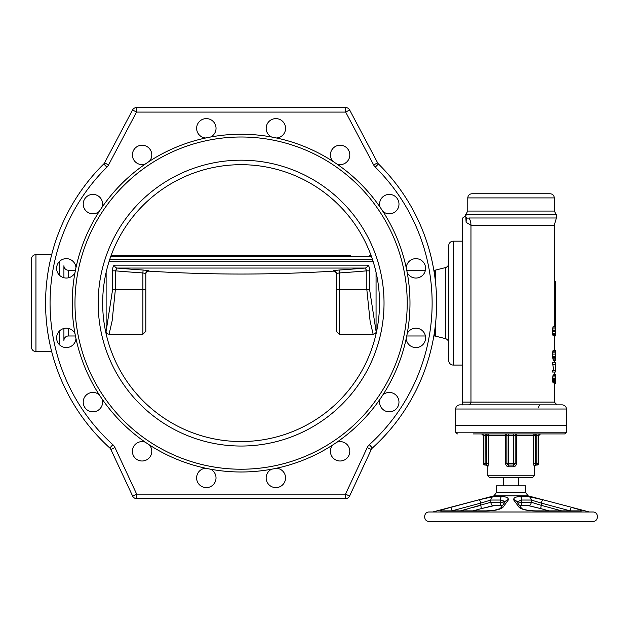 <?xml version="1.0" encoding="UTF-8"?>
<svg xmlns="http://www.w3.org/2000/svg" width="629" height="629" viewBox="0 0 629 629"><rect width="100%" height="100%" fill="white"/><g stroke="black" fill="none" stroke-linecap="round" stroke-linejoin="round"><path stroke-width="0.94" d="M241.096 469.226A166.111 166.111 0 0 0 407.215 303.115A166.111 166.111 0 0 0 241.096 137.004A166.111 166.111 0 0 0 74.985 303.115A166.111 166.111 0 0 0 241.096 469.226M149.364 444.907A168.879 168.879 0 0 1 145.205 442.132A9.687 9.687 0 0 0 135.227 458.156A9.687 9.687 0 0 0 148.711 458.376A9.687 9.687 0 0 0 149.364 444.907A168.879 168.879 0 0 0 210.605 469.218A168.879 168.879 0 0 1 205.707 468.243A9.687 9.687 0 0 0 202.617 486.87A9.687 9.687 0 0 0 215.157 481.908A9.687 9.687 0 0 0 210.605 469.218A168.879 168.879 0 0 0 271.594 469.218A9.687 9.687 0 0 0 275.872 487.609A9.687 9.687 0 0 0 285.55 478.229A9.687 9.687 0 0 0 276.493 468.243A168.879 168.879 0 0 0 332.835 444.907A9.687 9.687 0 0 0 343.827 460.255A9.687 9.687 0 0 0 349.181 447.887A9.687 9.687 0 0 0 336.995 442.132A168.879 168.879 0 0 0 380.113 399.006A9.687 9.687 0 0 0 396.136 408.984A9.687 9.687 0 0 0 396.356 395.507A9.687 9.687 0 0 0 382.888 394.855A168.879 168.879 0 0 1 380.113 399.006M382.888 394.855A168.879 168.879 0 0 0 406.232 338.512A9.687 9.687 0 0 0 424.85 341.594A9.687 9.687 0 0 0 419.897 329.053A9.687 9.687 0 0 0 407.207 333.606A168.879 168.879 0 0 1 406.232 338.512M407.207 333.606A168.879 168.879 0 0 0 407.207 272.624A9.687 9.687 0 0 0 425.589 268.347A9.687 9.687 0 0 0 416.209 258.661A9.687 9.687 0 0 0 406.232 267.718A168.879 168.879 0 0 1 407.207 272.624M425.401 270.234L406.751 270.234A168.879 168.879 0 0 0 382.888 211.375A9.687 9.687 0 0 0 398.243 200.392A9.687 9.687 0 0 0 385.868 195.029A9.687 9.687 0 0 0 380.113 207.224A168.879 168.879 0 0 1 382.888 211.375M380.113 207.224A168.879 168.879 0 0 0 336.995 164.098A9.687 9.687 0 0 0 346.964 148.074A9.687 9.687 0 0 0 333.488 147.854A9.687 9.687 0 0 0 332.835 161.323A168.879 168.879 0 0 1 336.995 164.098M332.835 161.323A168.879 168.879 0 0 0 276.493 137.987A9.687 9.687 0 0 0 279.575 119.361A9.687 9.687 0 0 0 267.042 124.322A9.687 9.687 0 0 0 271.594 137.012A168.879 168.879 0 0 1 276.493 137.987A168.879 168.879 0 0 0 210.605 137.012A9.687 9.687 0 0 0 206.328 118.622A9.687 9.687 0 0 0 196.641 128.002A9.687 9.687 0 0 0 205.707 137.987A168.879 168.879 0 0 1 210.605 137.012M276.493 468.243A168.879 168.879 0 0 1 271.594 469.218A168.879 168.879 0 0 0 276.493 468.243M336.995 442.132A168.879 168.879 0 0 1 332.835 444.907M149.364 161.323A9.687 9.687 0 0 0 138.372 145.975A9.687 9.687 0 0 0 133.018 158.343A9.687 9.687 0 0 0 145.205 164.098A168.879 168.879 0 0 1 205.707 137.987M102.079 207.224A9.687 9.687 0 0 0 86.055 197.247A9.687 9.687 0 0 0 85.843 210.723A9.687 9.687 0 0 0 99.303 211.375A168.879 168.879 0 0 1 145.205 164.098M75.967 267.718A9.687 9.687 0 0 0 57.349 264.636A9.687 9.687 0 0 0 62.302 277.169A9.687 9.687 0 0 0 74.993 272.624A168.879 168.879 0 0 1 99.303 211.375M74.993 333.606A9.687 9.687 0 0 0 56.61 337.883A9.687 9.687 0 0 0 65.982 347.57A9.687 9.687 0 0 0 75.967 338.512A168.879 168.879 0 0 1 74.993 272.624M145.205 442.132A168.879 168.879 0 0 1 99.303 394.855A9.687 9.687 0 0 0 83.956 405.839A9.687 9.687 0 0 0 96.331 411.201A9.687 9.687 0 0 0 102.079 399.006A168.879 168.879 0 0 1 75.967 338.512M114.958 447.557A8.995 8.995 0 0 0 112.843 444.687L109.823 448.021A4.497 4.497 0 0 1 110.877 449.46A4.497 4.497 0 0 0 109.823 448.021A4.497 4.497 0 0 1 110.877 449.46A4.497 4.497 0 0 0 109.823 448.021A4.497 4.497 0 0 1 110.877 449.46L114.958 447.557L136.682 494.142L136.682 498.64L345.518 498.64L345.518 494.142L367.242 447.557L371.314 449.46A4.497 4.497 0 0 1 372.376 448.021A4.497 4.497 0 0 0 371.314 449.46L349.59 496.045A4.497 4.497 0 0 1 345.518 498.64M110.877 449.46L132.609 496.045L136.682 494.142L345.518 494.142L349.59 496.045L371.314 449.46A4.497 4.497 0 0 1 372.376 448.021L369.357 444.687A191.027 191.027 0 0 0 375.277 167.141L378.438 163.941A4.497 4.497 0 0 1 377.62 162.84L349.645 109.981L377.62 162.84L373.65 164.947L345.675 112.088L349.645 109.981A4.497 4.497 0 0 0 345.675 107.583L136.524 107.583A4.497 4.497 0 0 0 132.554 109.981L104.571 162.84A4.497 4.497 0 0 1 103.761 163.941L106.914 167.141A191.027 191.027 0 0 0 112.843 444.687L112.843 444.687M75.449 335.988L68.412 335.988A4.497 4.497 180 0 0 63.914 340.493L63.914 328.495M75.449 270.234L68.412 270.234L68.412 277.798M68.412 270.234A4.497 4.497 0 0 1 63.914 265.737L63.914 277.735M51.664 351.564L35.947 351.564L35.947 254.666L51.664 254.666M35.947 254.666A4.497 4.497 0 0 0 31.45 259.164L31.45 347.066A4.497 4.497 0 0 0 35.947 351.564M434.34 332.914L434.34 335.988L433.845 335.988M425.401 335.988L406.751 335.988M448.736 263.268A4.497 4.497 0 0 1 445.332 267.632L435.433 270.1A4.497 4.497 0 0 1 434.34 270.234L433.845 270.234M434.34 335.988A4.497 4.497 180 0 1 435.433 336.122L445.332 338.599A4.497 4.497 180 0 1 448.736 342.962M462.582 365.064L453.242 365.064A4.497 4.497 0 0 1 448.736 360.559L448.736 245.664A4.497 4.497 0 0 1 453.242 241.166L462.582 241.166M448.736 345.337L448.736 338.756M241.096 441.542A138.427 138.427 0 0 1 102.669 303.115A138.427 138.427 0 0 1 241.096 164.688A138.427 138.427 0 0 1 379.523 303.115A138.427 138.427 0 0 1 241.096 441.542A138.427 138.427 0 0 1 102.669 303.115A138.427 138.427 0 0 1 241.096 164.688M132.609 496.045A4.497 4.497 0 0 0 136.682 498.64M109.823 448.021A195.533 195.533 0 0 1 103.761 163.941A195.533 195.533 0 0 0 109.823 448.021M132.554 109.981L136.524 112.088L136.524 107.583M378.438 163.941A195.533 195.533 0 0 1 372.376 448.021A4.497 4.497 0 0 0 371.314 449.46A4.497 4.497 0 0 1 372.376 448.021A195.533 195.533 0 0 0 378.438 163.941A4.497 4.497 0 0 1 377.62 162.84M148.916 271.138A1465.255 1465.255 0 0 0 333.284 271.138L333.284 270.588L339.11 270.038A1464.532 1464.532 0 0 0 365.127 268.056L366.833 270.84L369.616 270.84C369.577 267.474 368.909 265.58 367.611 265.155A2.917 2.736 90 0 1 365.127 268.056L117.073 268.056A2.917 2.736 -90 0 1 114.58 265.155C113.291 265.572 112.622 267.467 112.583 270.84L115.366 270.84L117.073 268.056A1464.532 1464.532 0 0 0 143.09 270.038L148.916 270.588L148.916 271.138C147.052 271.225 146.014 272.2 145.818 274.055L145.818 331.341L142.893 334.258L142.893 272.947L145.818 273.513A2.917 2.917 180 0 1 148.916 270.588M376.063 272.357L376.063 331.318L369.616 289.615L369.616 270.84M376.063 331.318C376.433 332.647 375.458 333.622 373.139 334.258L370.104 321.104L366.833 289.615L366.833 270.84A1467.449 1467.449 0 0 1 339.306 272.947L339.11 270.038M333.284 270.588A2.917 2.917 180 0 1 336.381 273.497L336.381 273.418M373.139 334.258L339.306 334.258L339.298 272.947L336.381 273.497L336.381 331.341L336.381 289.615L369.616 289.615M112.583 289.615L115.366 289.615L112.135 320.924L109.061 334.258C106.726 333.606 105.751 332.631 106.128 331.318L112.583 289.615L112.583 270.84M143.09 270.038L142.893 272.947A1467.449 1467.449 0 0 1 115.366 270.84L115.366 289.615L145.818 289.615L145.818 273.418M350.754 255.358L241.151 255.358M241.096 255.358L112.505 255.358L241.096 255.358M511.031 193.756L471.923 193.756C469.407 193.999 468.023 195.383 467.772 197.907L554.291 197.907C554.047 195.383 552.663 193.999 550.139 193.756L511.031 193.756M554.291 326.608L554.291 225.276L556.366 217.98L556.366 214.654L554.291 211.061L467.772 211.061L467.772 197.907M556.366 214.654L465.696 214.654L466.097 222.32C466.569 215.157 465.759 218.939 469.037 217.98A13.846 12.824 -90 0 1 470.964 225.276L466.097 222.32M556.366 217.98L469.037 217.98M466.097 215.212L462.936 217.98L465.696 215.212M462.582 404.903L462.582 217.98M553.819 375.662L554.086 374.106L555.328 374.106L555.328 383.714L554.157 383.714L554.157 382.935M555.328 374.884L553.229 374.884L552.459 378.257L552.97 382.676L555.328 382.935M552.459 372.03L552.459 370.473L555.328 370.473L555.328 372.03L552.459 372.03M552.459 364.765L555.328 364.765L555.328 362.689L552.459 362.689L553.819 370.473M552.97 350.746L552.459 356.454L553.504 360.614L555.328 360.614L555.328 350.487L552.97 350.746L555.328 350.746M554.267 335.689L555.328 335.949L555.328 281.658L554.291 280.62M555.328 326.608L552.97 326.868L552.459 330.5L552.97 335.43L555.328 335.689M566.407 409.015L566.407 432.202L455.663 432.202L455.663 425.621L566.407 425.621L455.663 425.621L455.663 409.015C455.907 406.491 457.291 405.107 459.815 404.856L562.247 404.856C564.771 405.107 566.155 406.491 566.407 409.015L455.663 409.015M462.582 404.856L550.658 404.856M538.715 407.623A2.768 1.384 -90 0 1 540.099 404.856M553.968 374.625L555.328 374.625M552.97 382.676L555.328 382.676M552.687 381.638L555.328 381.638M552.537 380.592L555.328 380.592M552.459 379.554L555.328 379.554M552.459 378.257L555.328 378.257M552.537 376.96L555.328 376.96M552.765 375.922L555.328 375.922M553.04 375.143L555.328 375.143M555.328 364.765L555.328 370.473M553.229 360.354L555.328 360.354M552.97 359.835L555.328 359.835M552.687 358.797L555.328 358.797M552.537 357.752L555.328 357.752M552.459 356.454L555.328 356.454M552.459 354.119L555.328 354.119M552.537 352.822L555.328 352.822M552.687 351.784L555.328 351.784M552.97 335.43L555.328 335.43M552.687 334.392L555.328 334.392M552.537 333.354L555.328 333.354M552.459 331.538L555.328 331.538M552.459 330.5L555.328 330.5M552.537 328.943L555.328 328.943M552.687 327.906L555.328 327.906M552.97 326.868L555.328 326.868M508.775 466.804C506.872 466.647 505.795 465.491 505.559 463.345L505.559 435.661L488.505 435.661L488.505 463.345L487.845 466.804L487.845 475.799L534.218 475.799L534.218 466.804L533.565 463.345L533.565 435.661L516.511 435.661A1.73 0.409 90 0 1 516.912 433.931L516.912 433.931A1.73 1.73 0 0 0 515.182 435.661L516.511 435.661L516.511 463.345C516.267 465.491 515.19 466.647 513.288 466.804L508.782 466.804L508.609 465.075A1.73 1.73 0 0 1 506.88 463.345L506.88 435.661A1.73 1.73 0 0 0 505.15 433.931A1.73 0.409 -90 0 1 505.559 435.661L506.88 435.661A1.73 1.73 0 0 0 505.15 433.931L535.248 433.931A1.73 1.683 -90 0 0 533.565 435.661L535.248 435.661L535.248 433.931L564.677 433.931L473.102 433.931M536.875 465.075L535.829 465.075L535.248 463.345L536.875 463.345L536.875 435.661L538.597 435.661L538.597 463.345A1.73 1.722 90 0 1 536.875 465.075L536.875 463.345L538.715 463.345L538.597 435.661A1.73 1.722 90 0 1 540.319 433.931L536.875 433.931L536.875 435.661L535.248 435.661L535.248 463.345L533.565 463.345M483.347 435.661L483.347 463.345L483.465 435.661L481.617 433.931L486.822 433.931L486.822 435.661L488.505 435.661A1.73 1.683 90 0 0 486.822 433.931L508.287 433.931L508.609 465.075L513.453 465.075L513.288 466.804M488.505 463.345L486.822 463.345L486.335 465.012M486.704 464.226L486.791 463.809M487.955 466.804A1.73 1.722 -90 0 0 486.241 465.075L486.233 465.075A1.73 1.722 -90 0 1 486.241 465.075A1.73 1.722 -90 0 0 486.233 465.075L485.077 465.075L485.187 433.931M535.735 465.02L535.829 465.075A1.73 1.722 90 0 0 534.107 466.804M513.885 465.02L514.294 464.855L513.885 465.02M507.768 464.855L508.177 465.02M505.559 463.345L513.618 463.345L513.453 465.075A1.73 1.73 0 0 0 515.182 463.345L515.182 435.661A1.73 1.73 0 0 1 516.912 433.931L516.912 433.931M505.15 433.931L505.15 433.931A1.73 1.73 0 0 1 506.88 435.661L515.182 435.661M485.187 465.075A1.73 1.722 90 0 1 483.465 463.345L486.822 463.345L486.822 435.661L483.465 435.661A1.73 1.722 -90 0 0 481.743 433.931M513.775 433.931L513.618 463.345L516.511 463.345M535.452 464.532L535.719 465.004M518.65 485.84L518.65 477.537L532.488 477.537L489.574 477.537L516.417 477.537M472.316 507.642L480.753 505.354A3.46 0.637 74.9 0 1 480.996 508.696L493.513 505.669M561.713 510.89L541.317 505.354A3.46 0.637 -74.9 0 0 541.074 508.696L549.156 510.89L541.074 508.696A3.46 0.637 -74.9 0 0 541.082 508.696L528.549 505.669M511.031 521.417L592.84 521.417C598.918 521.708 598.918 511.707 592.84 511.998L589.381 511.998L528.148 495.864L493.922 495.864L432.681 511.998L429.222 511.998C423.152 511.707 423.152 521.708 429.222 521.417L511.031 521.417M429.222 511.998L592.84 511.998M580.355 510.025L579.6 509.765M573.915 508.09L571.533 507.446C579.977 509.671 583.177 510.858 581.133 511L536.419 511C527.786 510.85 522.054 509.663 519.216 507.446L513.594 499.764C513.657 497.641 515.969 496.611 520.537 496.69L528.926 496.69L542.858 499.764A3.46 0.637 104.9 0 0 541.317 503.114L570.267 510.89M541.176 499.324L540.185 499.056M539.077 498.773L537.661 498.404M531.253 496.934L529.87 496.745M528.942 496.69L528.926 496.69A3.46 3.059 90 0 1 531.206 500.039L541.317 503.114L541.317 505.354L531.206 502.241L521.748 502.241L517.832 503.153M511.031 485.84L525.569 485.84L525.569 492.515L496.501 492.515L496.501 485.84L511.031 485.84M479.274 499.748L450.537 507.446C442.085 509.671 438.885 510.858 440.929 511L485.651 511C494.268 510.858 500 509.671 502.854 507.446L508.476 499.764C508.389 497.625 506.07 496.603 501.533 496.69L492.279 496.737M489.134 497.264L484.267 498.435M460.357 510.89L490.856 502.241L490.856 500.039A3.46 3.059 -90 0 1 493.136 496.69L479.212 499.764A3.46 0.637 -104.9 0 1 480.753 503.114L451.795 510.89M503.145 500.448L502.736 500.322M502.28 500.22L501.824 500.141M501.282 500.079L500.849 500.047M460.452 510.858L469.973 508.279M481.861 504.945L483.709 504.277M452.07 510.89L452.07 510.787A3.46 0.637 -105 0 0 450.537 507.446M472.906 510.89L480.996 508.696A3.46 0.637 74.9 0 1 480.981 508.696L493.914 505.7L502.382 505.708L501.934 506.321M505.173 501.863L500.322 500.039L490.856 500.039L480.753 503.114L480.753 505.354M501.533 496.69A3.46 1.62 -90 0 0 500.322 500.039L500.322 502.241A3.46 1.62 90 0 0 501.942 505.7L493.914 505.7A3.46 3.059 90 0 1 490.856 502.241L500.322 502.241L504.238 503.153M440.929 511A3.46 3.255 90 0 1 441.762 510.89L485.95 510.89C492.829 510.701 497.633 509.922 500.354 508.546L500.165 508.759A3.46 3.287 35.9 0 1 500.181 508.743L505.747 501.077A3.46 3.287 36.1 0 1 505.747 501.077L505.747 501.077A3.46 3.287 36.1 0 1 508.476 499.764M494.756 510.174L500.283 508.594A3.46 3.287 35.9 0 1 502.854 507.446M532.677 502.437L532.197 502.343M571.533 507.446A3.46 0.637 105 0 0 570 510.787L570 510.89M519.216 507.446A3.46 3.287 -35.9 0 1 521.763 508.586M513.594 499.764A3.46 3.287 -36.1 0 1 516.323 501.077L516.323 501.077A3.46 3.287 -36.1 0 1 516.323 501.085L521.716 508.546C524.759 509.985 529.555 510.764 536.12 510.89A3.46 1.179 90 0 0 536.112 510.89A3.46 1.179 -90 0 1 536.419 511M516.896 501.863L521.748 500.039L531.206 500.039L531.206 502.241A3.46 3.059 -90 0 1 528.148 505.7L520.12 505.7A3.46 1.62 -90 0 0 521.748 502.241L521.748 500.039A3.46 1.62 90 0 0 520.537 496.69M241.096 160.191A142.925 142.925 0 0 1 384.028 303.115A142.925 142.925 0 0 1 241.096 446.04A142.925 142.925 0 0 1 98.171 303.115A142.925 142.925 0 0 1 241.096 160.191M106.914 167.141A8.995 8.995 0 0 0 108.55 164.947L104.571 162.84A4.497 4.497 0 0 1 103.761 163.941M345.675 107.583L345.675 112.088L136.524 112.088L108.55 164.947M373.65 164.947A8.995 8.995 0 0 0 375.277 167.141M369.357 444.687A8.995 8.995 0 0 0 367.242 447.557M68.412 328.424L68.412 335.988M59.409 344.7L59.409 331.066M59.409 275.164L59.409 261.522M434.34 270.234L434.34 273.316M435.433 270.1L435.433 281.548M435.433 324.682L435.433 336.122M445.332 267.632L445.332 338.599M453.242 365.064L453.242 241.166M373.194 261.727L109.006 261.727M367.611 265.155L114.58 265.155M372.533 259.659L109.666 259.659M371.338 256.215L110.861 256.215M554.291 383.714L554.291 402.088L470.964 402.088L470.964 225.276L554.291 225.276M468.401 404.856A2.768 2.563 -90 0 0 470.964 402.088L462.582 402.088M494.001 510.3L485.95 510.89A3.46 1.179 90 0 0 485.651 511M581.133 511A3.46 3.255 -90 0 0 580.308 510.89L580.363 510.89M333.284 271.138C335.147 271.225 336.185 272.2 336.381 274.055L336.381 273.473M106.128 331.318L106.128 272.357M109.061 334.258L142.893 334.258M371.173 255.759L369.695 255.358M110.437 256.215L112.505 255.358M339.306 334.258L336.381 331.341M467.772 211.061L465.696 214.654M554.291 374.106L554.291 372.03M554.291 362.689L554.291 360.614M554.291 350.487L554.291 335.949M554.291 402.088L557.058 404.856M554.291 211.061L554.291 197.907M566.407 432.202L564.677 433.931M455.663 432.202L457.393 433.931M487.845 466.804L486.115 465.075M483.347 463.345L485.077 465.075M534.218 466.804L535.947 465.075M538.715 463.345L536.985 465.075M538.715 435.661L540.445 433.931M487.845 475.799L489.574 477.537M503.42 485.84L503.42 477.537M534.218 475.799L532.488 477.537M525.569 492.515L528.148 495.864M496.501 492.515L493.922 495.864M481.154 508.657L481.641 508.523M484.81 507.674L486.398 507.265M488.757 506.659L489.472 506.487M490.612 506.227L492.562 505.842M492.57 505.842L493.749 505.7M530.727 510.622L529.775 510.52M528.218 510.316L527.267 510.166M526.127 509.962L524.948 509.702M524.24 509.521L523.501 509.309M523.226 509.223L522.809 509.073M520.12 505.7L519.688 505.708L520.12 505.7M529.492 505.842L541.074 508.696L529.72 505.873M580.308 510.89L536.12 510.89"/></g></svg>

